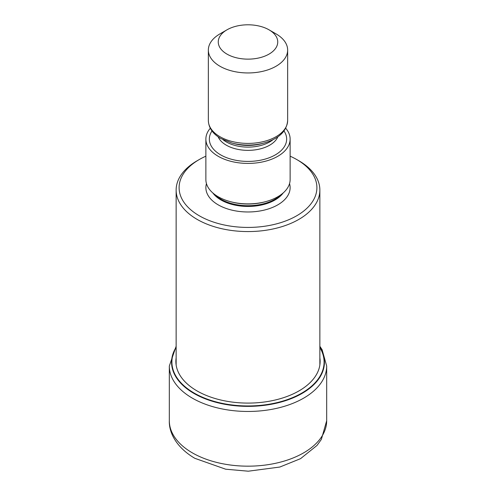 <?xml version="1.0" encoding="UTF-8"?>
<svg xmlns="http://www.w3.org/2000/svg" width="496" height="496" viewBox="0 0 496 496"><rect width="100%" height="100%" fill="white"/><g stroke="black" fill="none" stroke-linecap="round" stroke-linejoin="round"><path stroke-width="0.74" d="M176.136 347.572A76.099 43.933 180 0 0 194.19 393.086A76.099 43.933 0 0 0 288.436 399.237A76.099 43.933 0 0 0 319.864 347.572M290.129 156.184A68.894 39.773 180 0 1 296.713 159.526L298.815 160.741A71.864 41.49 180 0 1 319.864 190.08A71.864 41.49 180 0 1 298.815 219.418A71.864 41.49 180 0 1 197.185 219.418A71.864 41.49 180 0 1 176.136 190.08A71.864 41.49 180 0 1 197.185 160.741L199.287 159.526A68.894 39.773 180 0 1 205.871 156.184M298.815 160.741L296.713 159.526A68.894 39.773 180 0 1 296.713 215.779A68.894 39.773 180 0 1 199.287 215.779A68.894 39.773 180 0 1 199.287 159.526M205.871 139.091L205.871 179.558A42.129 24.323 0 0 0 218.209 196.757A42.129 24.323 0 0 0 230.082 201.574A42.129 24.323 0 0 0 265.918 201.574A42.129 24.323 0 0 0 290.129 179.558L290.129 139.091A42.129 24.323 180 0 1 264.12 161.56A42.129 24.323 180 0 1 218.209 156.29A42.129 24.323 180 0 1 205.871 139.091A42.129 24.323 180 0 1 210.292 128.247M285.708 128.247A42.129 24.323 180 0 1 290.129 139.091M276.036 33.877L269.03 29.828L276.036 33.877A39.649 22.89 180 0 1 287.649 50.065A39.649 22.89 180 0 1 276.036 66.247A39.649 22.89 180 0 1 219.964 66.247A39.649 22.89 180 0 1 208.351 50.065A39.649 22.89 180 0 1 219.964 33.877L226.97 29.828A29.735 17.168 180 0 1 269.03 29.828L269.03 29.828A29.735 17.168 180 0 1 269.03 54.107A29.735 17.168 180 0 1 226.97 54.107A29.735 17.168 180 0 1 226.97 29.828L226.97 29.828M169.322 420.744A78.678 45.427 0 0 0 192.367 452.867A78.678 45.427 0 0 0 278.107 462.712A78.678 45.427 0 0 0 326.678 420.744L321.358 439.4L317.031 445.42L300.551 458.664L279.831 467.04L248.285 471.2L225.643 469.197L194.829 458.31C176.353 447.485 168.869 432.599 169.322 420.744L169.322 366.036L176.136 346.276M326.678 420.744L326.678 366.036A78.678 45.427 180 0 1 278.107 408.003A78.678 45.427 180 0 1 192.367 398.158A78.678 45.427 180 0 1 169.322 366.036M319.864 347.206A76.434 44.132 180 0 1 289.019 399.472A76.434 44.132 180 0 1 193.955 393.44A76.434 44.132 180 0 1 176.136 347.206M319.864 357.901A72.131 41.645 0 0 1 278.417 399.206A72.131 41.645 0 0 1 196.999 390.898A72.131 41.645 180 0 1 176.136 357.901M206.46 183.607A42.129 24.323 0 0 0 218.209 204.854A42.129 24.323 0 0 0 267.313 209.269A42.129 24.323 0 0 0 289.54 183.607M212.79 192.913A38.161 22.035 0 0 0 221.018 199.993A38.161 22.035 0 0 0 283.21 192.913M281.207 194.525A38.161 22.035 180 0 1 221.018 199.249A38.161 22.035 180 0 1 214.793 194.525M230.082 201.574L231.117 201.853A39.686 22.915 0 0 0 264.883 201.853L265.918 201.574M211.997 130.963A38.657 22.32 0 0 0 220.664 154.876A38.657 22.32 0 0 0 269.154 157.771A38.657 22.32 0 0 0 284.003 130.963M218.159 136.846A30.727 17.738 0 0 0 226.269 145.161A30.727 17.738 0 0 0 256.265 149.705A30.727 17.738 0 0 0 277.841 136.846M272.93 139.742A30.727 17.738 180 0 1 226.269 141.912A30.727 17.738 180 0 1 223.07 139.742M234.279 143.666A32.252 18.619 0 0 0 261.721 143.666L264.213 142.991A38.124 22.01 180 0 1 231.787 142.991L234.279 143.666M231.787 142.991L220.782 138.52C212.753 133.802 208.611 127.801 208.351 120.516A39.649 22.89 0 0 0 219.964 136.704A39.649 22.89 0 0 0 263.171 141.664A39.649 22.89 0 0 0 287.649 120.516C286.793 131.186 278.981 138.675 264.213 142.991M326.678 366.036L322.109 349.711L319.864 346.276M319.864 190.08L319.864 364.994M176.136 190.08L176.136 364.994M287.649 120.516L287.649 50.065M208.351 120.516L208.351 50.065"/></g></svg>
